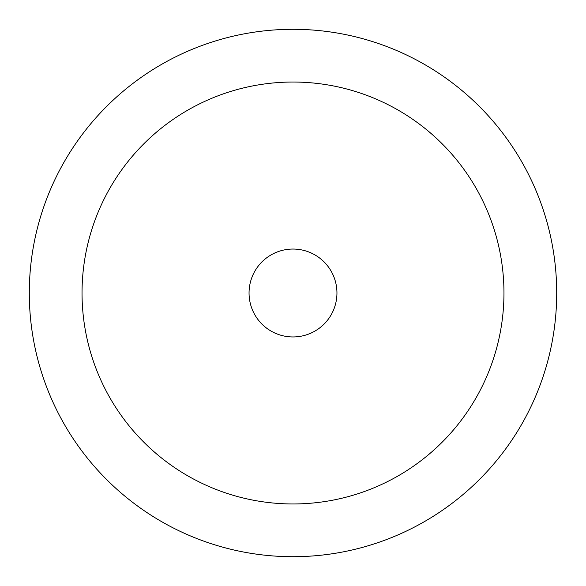 <?xml version="1.0" encoding="UTF-8"?>
<svg xmlns="http://www.w3.org/2000/svg" width="586" height="586" viewBox="0 0 586 586"><rect width="100%" height="100%" fill="white"/><g stroke="black" fill="none" stroke-linecap="round" stroke-linejoin="round"><path stroke-width="0.88" d="M336.95 293A43.95 43.95 0 0 1 271.025 331.061A43.95 43.95 0 0 1 271.025 254.939A43.95 43.95 0 0 1 336.95 293M556.7 293A263.7 263.7 0 0 0 161.15 64.628A263.7 263.7 0 0 0 161.15 521.372A263.7 263.7 0 0 0 556.7 293M503.96 293A210.96 210.96 0 0 1 187.52 475.7A210.96 210.96 0 0 1 187.52 110.3A210.96 210.96 0 0 1 503.96 293"/></g></svg>
